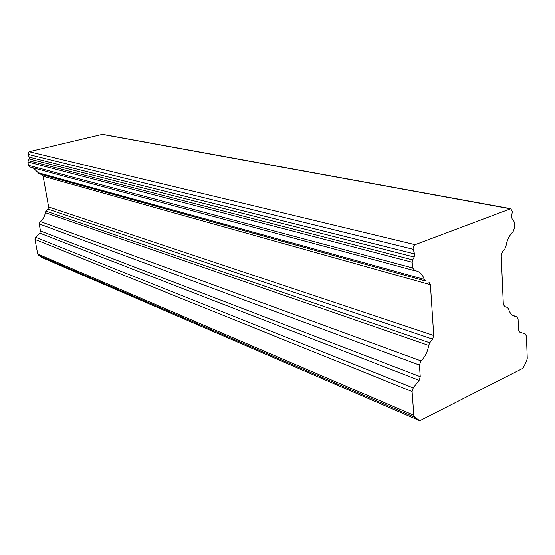 <?xml version="1.0" encoding="UTF-8"?>
<svg xmlns="http://www.w3.org/2000/svg" width="555" height="555" viewBox="0 0 555 555"><rect width="100%" height="100%" fill="white"/><g stroke="black" fill="none" stroke-linecap="round" stroke-linejoin="round"><path stroke-width="0.83" d="M414.037 270.507L30.213 167.055L28.478 165.321L412.587 267.919L412.185 262.238L412.684 259.886L414.196 257.007L414.571 253.899L413.197 249.271C412.851 247.148 413.482 245.608 415.098 244.665L510.801 208.701L512.3 211.642L511.606 216.679L512.203 219.197L513.715 220.744L514.353 222.493L514.554 227.807L513.063 231.74C509.33 235.299 506.965 240.135 505.973 246.233L504.939 248.751L502.317 252.102L501.234 255.598L503.323 304.168L504.641 306.533L507.402 307.491L508.574 308.975C509.865 313.429 512.21 315.934 515.602 316.489L516.545 316.558L518.079 318.924L518.502 329.85L519.764 332.119L525.203 333.895L526.445 336.143L527.25 358.259L526.667 360.84L523.004 368.222L419.788 420.759L42.659 257.867L38.566 255.321L37.705 254.01L35.007 239.42L35.68 237.29L39.814 233.121L40.487 230.991L39.19 223.887L40.196 221.48C43.172 219.315 44.851 216.374 45.246 212.641L45.947 211.115L47.959 209.11L48.632 206.98L43.123 176.233L41.764 174.603L39.225 173.77L33.168 167.853M415.098 244.665L29.117 151.702L102.543 134.303M28.478 165.321L27.861 161.942L29.11 158.945L29.221 157.127L27.923 154.332L29.117 151.702M38.045 172.709L424.228 279.366C422.515 274.17 419.462 271.284 415.071 270.708L412.587 267.919M41.764 174.603L425.643 281.024L39.225 173.77M48.632 206.98L433.739 335.504L430.416 284.715L43.123 176.233M45.947 211.115L429.764 342.768L432.609 339.14L47.959 209.11M40.196 221.48L421.03 360.882C425.158 356.837 427.704 351.683 428.668 345.418L45.246 212.641M40.487 230.991L420.253 376.658L419.434 365.044L39.19 223.887M35.68 237.29L413.232 387.889L419.122 380.3L39.814 233.121M37.705 254.01L413.843 415.265L412.094 391.546L35.007 239.42M419.788 420.759L414.807 417.277L38.566 255.321M424.228 279.366L425.643 281.024M428.855 282.127L430.416 284.715M433.739 335.504L432.609 339.14M429.764 342.768L428.668 345.418M421.03 360.882L419.434 365.044M420.253 376.658L419.122 380.3M413.232 387.889L412.094 391.546M413.843 415.265L414.807 417.277M510.288 208.791L101.815 134.282M516.386 316.544L512.959 315.559M412.185 262.238L27.861 161.942M412.684 259.886L28.118 160.575M414.196 257.007L29.11 158.945M414.571 253.899L29.221 157.127M413.197 249.271L27.923 154.332M515.602 316.489L513.646 315.927M510.801 208.701L102.224 134.248M516.545 316.558L512.855 315.497"/></g></svg>

